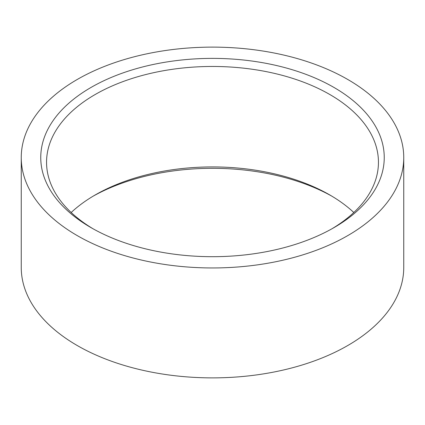 <?xml version="1.0" encoding="UTF-8"?>
<svg xmlns="http://www.w3.org/2000/svg" width="425" height="425" viewBox="0 0 425 425"><rect width="100%" height="100%" fill="white"/><g stroke="black" fill="none" stroke-linecap="round" stroke-linejoin="round"><path stroke-width="0.64" d="M353.812 212.5A165.947 95.811 0 0 0 329.842 194.985L329.848 194.985A165.947 95.811 0 0 0 95.157 194.985L95.157 194.985A165.947 95.811 0 0 0 71.188 212.5M331.856 196.164A171.742 99.152 0 0 0 93.144 196.164M331.856 228.836A165.947 95.811 0 0 0 378.447 162.27A165.947 95.811 0 0 0 329.842 94.525A165.947 95.811 0 0 0 95.157 94.525A165.947 95.811 0 0 0 46.553 162.27A165.947 95.811 0 0 0 93.144 228.836M333.938 87.428A171.742 99.152 0 0 0 91.062 87.422A171.742 99.152 0 0 0 91.056 227.651A171.742 99.152 0 0 0 91.062 227.651A171.742 99.152 0 0 0 333.944 227.651A171.742 99.152 0 0 0 333.938 87.428M21.25 157.537L21.25 267.463A191.25 110.415 0 0 0 77.265 345.541A191.25 110.415 0 0 0 285.69 369.474A191.25 110.415 0 0 0 403.75 267.463L403.75 157.537A191.25 110.415 0 0 0 347.735 79.459A191.25 110.415 0 0 0 139.31 55.526A191.25 110.415 0 0 0 21.25 157.537A191.25 110.415 0 0 0 77.265 235.615A191.25 110.415 0 0 0 285.69 259.553A191.25 110.415 0 0 0 403.75 157.537"/></g></svg>
